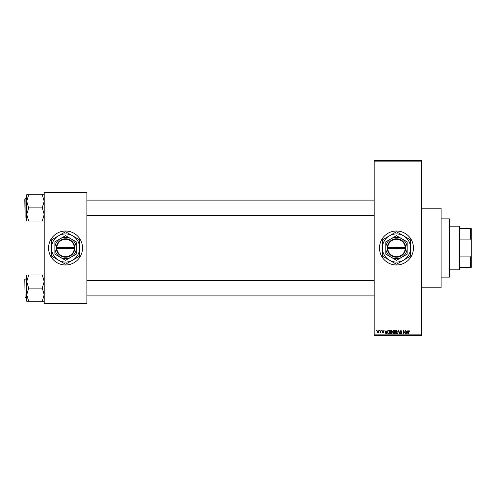 <?xml version="1.0" encoding="UTF-8"?>
<svg xmlns="http://www.w3.org/2000/svg" width="496" height="496" viewBox="0 0 496 496"><rect width="100%" height="100%" fill="white"/><g stroke="black" fill="none" stroke-linecap="round" stroke-linejoin="round"><path stroke-width="0.74" d="M396.478 231.018A16.982 16.982 0 0 0 379.496 248A16.982 16.982 0 0 0 396.478 264.982A16.982 16.982 0 0 0 413.459 248A16.982 16.982 0 0 0 396.478 231.018M421.705 208.215L441.118 208.215L441.118 287.785L421.705 287.785M65.559 231.018A16.982 16.982 0 0 0 48.577 248A16.982 16.982 0 0 0 65.559 264.982A16.982 16.982 0 0 0 82.541 248A16.982 16.982 0 0 0 65.559 231.018M379.359 330.975L379.669 330.485L379.359 330.975M380.599 331.768L380.903 330.485L380.903 332.959L380.599 332.562L379.936 332.872L380.599 331.768M381.48 330.975L381.79 330.485L381.48 330.975M382.273 331.241L383.017 330.441L383.774 331.235L382.999 330.795L382.583 331.179L383.73 332.295L383.03 333.002L382.317 332.295L383.024 332.649L383.42 332.345L382.273 331.241M386.576 331.502L387.171 330.485L386.229 333.882L385.907 333.882L384.921 330.485L385.51 331.502L386.576 331.502M391.053 330.441L391.939 330.975L392.243 332.14L391.046 333.926L389.862 332.184L390.166 330.962L391.053 330.441M396.124 330.441L397.011 330.975L397.315 332.14L396.124 333.926L394.934 332.184L395.238 330.962L396.124 330.441M408.995 330.441L409.665 331.502L408.983 330.838L408.648 331.099L408.301 333.882L408.301 331.576L408.995 330.441M374.158 334.856L421.705 334.856L421.705 335.339L374.158 335.339L374.158 160.661L421.705 160.661L421.705 161.144L374.158 161.144M421.705 334.856L421.705 161.144M407.396 331.502L407.991 330.485L407.049 333.882L406.726 333.882L405.74 330.485L406.329 331.502L407.396 331.502M405.077 333.207L405.077 330.485L405.387 333.882L403.756 331.161L403.446 333.882L403.446 330.485L405.077 333.207M400.005 331.427L400.966 330.441L401.989 331.588L400.942 330.838L400.315 331.421L401.903 332.996L401.022 333.926L400.092 332.915L401.016 333.529L401.493 332.642L400.477 332.233L400.005 331.427M397.519 333.882L398.79 330.485L399.708 333.882L398.66 330.882L397.519 333.882M392.596 331.483L393.533 330.485L394.494 330.485L394.494 333.882L393.533 333.882L392.683 333.027L393.018 332.32L392.596 331.483M387.345 332.202L388.517 330.485L389.416 330.485L389.416 333.882L388.064 333.82L387.345 332.202M377.202 331.75L378.057 330.441L378.919 331.725L378.057 333.002L377.202 331.75M376.452 330.975L376.762 330.485L376.452 330.975M44.206 192.2L86.905 192.2L86.905 192.684L44.206 192.684L44.206 192.2M86.905 303.316L86.905 303.8L44.206 303.8L44.206 303.316L86.905 303.316L86.905 192.684M44.206 303.316L44.206 192.684M407.005 332.884L407.297 331.898L406.435 331.898L406.863 333.529L407.005 332.884M396.118 333.529L397.005 332.134L396.124 330.838L395.244 332.19L395.374 332.959L396.118 333.529M394.184 333.486L394.184 332.475L393.278 332.506L392.993 332.971L394.184 333.486M394.184 332.072L394.184 330.882L393.21 330.925L392.906 331.483L394.184 332.072M391.046 333.529L391.933 332.134L391.053 330.838L390.166 332.19L391.046 333.529M389.112 333.486L389.112 330.882L388.554 330.882L387.779 331.378L387.655 332.208L388.12 333.417L389.112 333.486M386.186 332.884L386.477 331.898L385.615 331.898L386.043 333.529L386.186 332.884M378.07 332.649L378.609 331.725L378.051 330.795L377.512 331.725L378.07 332.649M449.364 277.115L449.364 218.885L449.853 219.375L449.853 276.625L449.364 277.115L441.118 277.115M449.364 218.885L441.118 218.885M26.741 281.567L26.741 294.692L28.681 288.288L26.741 281.567L28.681 275.001L26.741 275.001L26.741 281.567M26.741 278.907L24.8 279.198L25.091 297.346L24.8 279.88M44.206 275.001L42.265 275.001L44.206 281.567L42.265 288.126L28.681 288.126M42.265 275.001L28.681 275.001M42.265 288.126L44.206 294.692L42.265 301.252L28.681 301.252L26.741 294.692L26.741 301.252L28.681 301.252M42.265 301.252L44.206 301.252M459.067 226.164L459.556 226.653L459.556 269.347L459.067 269.836L459.067 226.164L449.853 226.164M459.556 228.594L471.2 228.594L471.2 267.406L470.716 267.406L470.716 256.897L471.2 255.657M459.556 256.897L470.716 256.897M471.2 240.343L470.716 239.103L470.716 228.594M459.556 239.103L470.716 239.103M459.556 267.406L470.716 267.406M44.206 194.748L42.265 194.748L44.206 201.308L42.265 207.712L44.206 214.433L42.265 220.999L28.681 220.999L26.741 214.433L28.681 208.029L26.741 201.308L28.681 194.748L26.741 194.748L26.741 220.999L28.681 220.999M26.741 198.654L25.091 198.654L25.091 217.093L24.8 199.621M42.265 194.748L28.681 194.748M42.265 207.874L28.681 207.874M42.265 220.999L44.206 220.999M387.754 248.484L405.697 248.484L405.697 247.516A9.219 9.219 0 0 0 396.478 238.781A9.219 9.219 0 0 0 387.271 247.516L387.258 248.484L387.754 248.484A8.736 8.736 0 0 0 396.478 256.736A8.736 8.736 0 0 0 405.195 248.484M387.271 248.484A9.219 9.219 0 0 0 396.478 257.219A9.219 9.219 0 0 0 405.685 248.484M407.154 241.837L396.478 235.674L391.139 238.756L385.801 241.837L385.801 254.163L396.478 260.326L401.816 257.244L407.154 254.163L407.154 241.837M403.515 260.189A14.074 14.074 0 0 0 403.515 235.811A14.074 14.074 0 0 0 382.404 248A14.074 14.074 0 0 0 403.515 260.189L410.39 256.215A16.157 16.157 0 0 0 410.545 255.942L410.545 240.058A16.157 16.157 0 0 0 410.39 239.785L396.633 231.843A16.157 16.157 0 0 0 396.316 231.843L382.565 239.785A16.157 16.157 0 0 0 382.404 240.058L382.404 255.942A16.157 16.157 0 0 0 382.565 256.215L396.316 264.157A16.157 16.157 0 0 0 396.633 264.157L403.515 260.189M401.816 257.244A10.676 10.676 0 0 0 401.816 238.756A10.676 10.676 0 0 0 385.801 248A10.676 10.676 0 0 0 401.816 257.244M405.697 247.516L387.271 247.516M405.195 247.516A8.736 8.736 0 0 0 396.478 239.264A8.736 8.736 0 0 0 387.754 247.516M56.835 248.484L74.778 248.484L74.778 247.516A9.219 9.219 0 0 0 65.559 238.781A9.219 9.219 0 0 0 56.352 247.516L56.339 248.484L56.835 248.484A8.736 8.736 0 0 0 65.559 256.736A8.736 8.736 0 0 0 74.276 248.484M56.352 248.484A9.219 9.219 0 0 0 65.559 257.219A9.219 9.219 0 0 0 74.766 248.484M76.235 241.837L65.559 235.674L60.221 238.756L54.882 241.837L54.882 254.163L65.559 260.326L70.897 257.244L76.235 254.163L76.235 241.837M72.596 260.189A14.074 14.074 0 0 0 72.596 235.811A14.074 14.074 0 0 0 51.485 248A14.074 14.074 0 0 0 72.596 260.189L79.472 256.215A16.157 16.157 0 0 0 79.627 255.942L79.627 240.058A16.157 16.157 0 0 0 79.472 239.785L65.714 231.843A16.157 16.157 0 0 0 65.398 231.843L51.646 239.785A16.157 16.157 0 0 0 51.485 240.058L51.485 255.942A16.157 16.157 0 0 0 51.646 256.215L65.398 264.157A16.157 16.157 0 0 0 65.714 264.157L72.596 260.189M70.897 257.244A10.676 10.676 0 0 0 70.897 238.756A10.676 10.676 0 0 0 54.882 248A10.676 10.676 0 0 0 70.897 257.244M74.778 247.516L56.352 247.516M74.276 247.516A8.736 8.736 0 0 0 65.559 239.264A8.736 8.736 0 0 0 56.835 247.516M25.091 297.346L26.741 297.346M374.158 295.889L86.905 295.889M374.158 280.364L86.905 280.364M86.905 200.111L374.158 200.111M86.905 215.636L374.158 215.636M459.067 269.836L449.853 269.836M25.091 217.093L26.741 217.093"/></g></svg>
